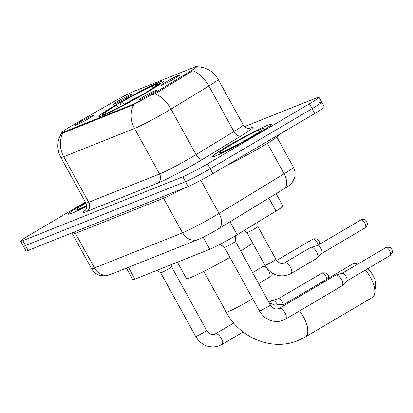 <?xml version="1.0" encoding="UTF-8"?>
<svg xmlns="http://www.w3.org/2000/svg" width="413" height="413" viewBox="0 0 413 413"><rect width="100%" height="100%" fill="white"/><g stroke="black" fill="none" stroke-linecap="round" stroke-linejoin="round"><path stroke-width="0.62" d="M146.383 92.703A36.788 2.246 -28.8 0 0 163.367 81.072A36.788 2.246 -28.8 0 0 115.877 104.881A36.788 2.246 -28.8 0 0 98.893 116.512A36.788 2.246 -28.8 0 0 146.383 92.703M118.18 101.046A10.413 0.635 151.2 0 1 131.623 94.334A10.413 0.635 151.2 0 1 126.812 97.602A10.413 0.635 151.2 0 1 113.389 104.36A10.413 0.635 151.2 0 1 118.18 101.046M166.011 81.955A10.413 0.635 151.2 0 1 179.459 75.243A10.413 0.635 151.2 0 1 174.647 78.511A10.413 0.635 151.2 0 1 161.22 85.269A10.413 0.635 151.2 0 1 166.011 81.955M79.75 122.191A10.413 0.635 151.2 0 1 93.193 115.475A10.413 0.635 151.2 0 1 88.382 118.743A10.413 0.635 151.2 0 1 74.959 125.5A10.413 0.635 151.2 0 1 79.75 122.191M143.523 96.735A10.413 0.635 151.2 0 1 156.971 90.024A10.413 0.635 151.2 0 1 152.16 93.292A10.413 0.635 151.2 0 1 138.737 100.044A10.413 0.635 151.2 0 1 143.523 96.735M276.132 193.687L282.941 206.077A20.82 1.27 151.2 0 1 275.992 211.069L237.15 234.744A20.82 1.27 151.2 0 1 234.491 236.339A20.82 1.27 151.2 0 1 209.768 249.271L134.953 279.136A20.82 1.27 151.2 0 1 132.79 279.678L126.44 268.125M156.775 91.655A18.74 1.146 151.2 0 1 154.379 93.09A18.74 1.146 151.2 0 1 132.129 104.726L63.638 132.067A18.74 1.146 151.2 0 1 61.692 132.558A18.74 1.146 151.2 0 1 72.977 125.098L114.065 101.546A18.74 1.146 151.2 0 1 133.683 91.438L195.07 66.937A18.74 1.146 151.2 0 1 197.016 66.447A18.74 1.146 151.2 0 1 190.76 70.938L156.775 91.655L157.26 92.533L152.418 94.876M255.75 134.927A33.665 2.055 -28.8 0 0 271.295 124.282A33.665 2.055 -28.8 0 0 227.837 146.068A33.665 2.055 -28.8 0 0 212.292 156.718A33.665 2.055 -28.8 0 0 255.75 134.927M85.615 202.52A33.665 2.055 -28.8 0 0 83.937 203.506A33.665 2.055 -28.8 0 0 68.398 214.151A33.665 2.055 -28.8 0 0 86.709 206.221M197.135 66.756C206.397 67.174 213.402 71.372 218.157 79.353A27.764 1.693 151.2 0 1 208.89 86.007L171.023 109.094A27.764 1.693 151.2 0 1 167.471 111.221A27.764 1.693 151.2 0 1 134.514 128.464A24.295 21.739 -111.8 0 1 133.709 104.665L63.963 132.666L62.915 132.919L61.692 132.558M85.398 202.122L30.263 234.636A20.82 1.27 -28.8 0 0 20.65 241.223L23.319 246.076A20.82 1.27 -28.8 0 0 25.482 245.534L185.494 181.668A20.82 1.27 -28.8 0 0 210.212 168.736L312.099 108.655A20.82 1.27 -28.8 0 0 321.712 102.068A20.82 1.27 -28.8 0 0 319.554 102.61M62.915 132.919A24.295 21.739 68.2 0 0 63.716 156.723L134.514 128.464L159.542 173.997A27.764 1.693 -28.8 0 0 192.504 156.754A27.764 1.693 -28.8 0 0 196.056 154.627L233.923 131.541L208.89 86.007A24.295 14.357 -121.4 0 0 192.778 70.752L157.26 92.533M20.65 241.223A20.82 1.27 -28.8 0 0 22.808 240.676L182.825 176.81A20.82 1.27 -28.8 0 0 207.543 163.878L309.43 103.797A20.82 1.27 -28.8 0 0 319.043 97.21A20.82 1.27 -28.8 0 0 316.879 97.757L244.553 126.626M314.768 113.508A20.82 1.27 -28.8 0 0 324.381 106.926L321.712 102.068A20.82 1.27 -28.8 0 1 312.099 108.655L210.212 168.736A20.82 1.27 -28.8 0 1 185.494 181.668L25.482 245.534A20.82 1.27 -28.8 0 1 23.319 246.076L25.988 250.934A20.82 1.27 -28.8 0 0 28.151 250.392L188.163 186.526A20.82 1.27 -28.8 0 0 212.886 173.589L314.768 113.508L309.43 103.797M226.438 165.598A34.702 2.117 -28.8 0 0 262.523 146.29A34.702 2.117 -28.8 0 0 278.548 135.314L278.362 134.979M227.981 146.011A33.319 2.034 -28.8 0 0 212.597 156.548A33.319 2.034 -28.8 0 0 255.606 134.984A33.319 2.034 -28.8 0 0 270.99 124.447A33.319 2.034 -28.8 0 0 227.981 146.011M85.625 202.54A33.319 2.034 -28.8 0 0 84.082 203.444A33.319 2.034 -28.8 0 0 68.703 213.98A33.319 2.034 -28.8 0 0 86.709 206.195M357.772 264.072A19.437 8.596 -120.5 0 0 357.565 263.99A19.437 8.596 -120.5 0 0 353.156 263.706A19.437 8.596 -120.5 0 0 352.63 263.964L285.6 303.493A19.437 8.596 59.5 0 1 286.126 303.235A19.437 8.596 59.5 0 1 288.403 302.966M177.399 262.193L186.454 278.672A38.177 2.328 -28.8 0 0 229.948 257.325M121.36 106.064L120.276 104.091L120.188 102.646A33.04 2.019 -28.8 0 1 155.076 84.397L155.67 84.593M118.985 107.509L116.156 105.279L114.824 105.811A33.04 2.019 -28.8 0 0 102.171 114.571A33.04 2.019 -28.8 0 0 104.308 114.334L104.174 114.948M147.658 91.949L147.436 91.774A33.04 2.019 -28.8 0 0 159.97 82.796A33.04 2.019 -28.8 0 0 157.952 83.25L155.469 84.711L155.061 86.539M116.156 105.279A29.844 1.822 -28.8 0 0 105.078 113.239A29.844 1.822 -28.8 0 0 106.791 112.873L104.308 114.334M155.076 84.397L152.593 85.863A29.844 1.822 -28.8 0 0 121.52 102.114L120.188 102.646M147.436 91.774L146.104 92.306A29.844 1.822 -28.8 0 0 157.291 84.536A29.844 1.822 -28.8 0 0 155.469 84.711M106.791 112.873L107.385 113.069M151.974 88.645L152.593 85.863M121.52 102.114L124.349 104.344A26.7 1.631 -28.8 0 1 146.125 92.651M146.135 92.848L146.104 92.306M240.717 250.98A38.177 2.328 -28.8 0 0 252.642 242.927M142.279 95.098L142.072 94.933A33.04 2.019 -28.8 0 1 107.184 113.188L107.081 113.658M107.184 113.188L109.667 111.722A29.844 1.822 -28.8 0 0 140.74 95.465L142.072 94.933M299.487 310.937A19.437 8.596 59.5 0 1 305.346 336.972L372.371 297.443A19.437 8.596 -120.5 0 0 374.741 293.116A19.437 8.596 -120.5 0 0 365.386 270.061M367.699 268.698A12.493 5.524 59.5 0 1 375.732 285.522L374.741 293.116M235.42 241.352A6.247 0.382 151.2 0 1 235.425 241.362A6.247 0.382 151.2 0 1 232.534 243.329A6.247 0.382 151.2 0 1 224.481 247.377A6.247 0.382 151.2 0 1 224.471 247.372M279.152 308.423L335.671 275.094A6.247 2.762 59.5 0 1 335.841 275.012A6.247 2.762 59.5 0 1 335.986 274.96A6.247 2.762 59.5 0 1 341.432 279.441A6.247 2.762 59.5 0 1 342.284 285.641A6.247 2.762 59.5 0 1 342.016 285.853L285.497 319.182L280.778 321.102C271.615 322.61 264.506 319.239 259.452 310.994A6.247 0.382 151.2 0 0 259.947 310.891A6.247 0.382 151.2 0 0 267.516 306.952A6.247 0.382 151.2 0 0 270.396 304.975C272.621 308.243 275.094 309.569 277.82 308.96L279.152 308.423A6.247 2.762 59.5 0 1 279.322 308.341A6.247 2.762 59.5 0 1 279.487 308.284A6.247 2.762 59.5 0 1 284.908 312.755A6.247 2.762 59.5 0 1 285.497 319.182M342.036 273.365A4.512 1.993 59.5 0 1 342.145 273.329A4.512 1.993 59.5 0 1 346.079 276.565A4.512 1.993 59.5 0 1 346.693 281.041L342.284 285.641M171.648 266.808A6.247 0.382 151.2 0 1 171.648 266.819A6.247 0.382 151.2 0 1 168.762 268.78A6.247 0.382 151.2 0 1 160.703 272.833A6.247 0.382 151.2 0 1 160.698 272.823M268.925 302.295L271.893 300.545A6.247 2.762 59.5 0 1 272.064 300.463A6.247 2.762 59.5 0 1 272.213 300.416A6.247 2.762 59.5 0 1 277.66 304.892A6.247 2.762 59.5 0 1 277.939 305.434M278.259 298.821A4.512 1.993 59.5 0 1 278.367 298.785A4.512 1.993 59.5 0 1 282.301 302.017A4.512 1.993 59.5 0 1 283.241 304.603M257.743 222.194L257.908 226.582A6.247 0.382 151.2 0 1 257.908 226.582A6.247 0.382 151.2 0 1 255.022 228.549A6.247 0.382 151.2 0 1 246.969 232.602A6.247 0.382 151.2 0 1 246.959 232.591M284.681 262.802L310.741 247.433A6.247 2.762 59.5 0 1 310.912 247.351A6.247 2.762 59.5 0 1 311.061 247.299A6.247 2.762 59.5 0 1 316.508 251.78A6.247 2.762 59.5 0 1 317.36 257.98A6.247 2.762 59.5 0 1 317.091 258.197L291.031 273.566L286.307 275.481C277.144 276.989 270.035 273.618 264.981 265.373A6.247 0.382 151.2 0 0 265.476 265.27A6.247 0.382 151.2 0 0 273.045 261.331A6.247 0.382 151.2 0 0 275.93 259.354C278.393 262.766 280.871 264.098 283.354 263.339L284.681 262.802A6.247 2.762 59.5 0 1 284.851 262.72A6.247 2.762 59.5 0 1 285.022 262.663A6.247 2.762 59.5 0 1 290.437 267.134A6.247 2.762 59.5 0 1 291.031 273.566M317.107 245.704A4.512 1.993 59.5 0 1 317.215 245.673A4.512 1.993 59.5 0 1 321.149 248.905A4.512 1.993 59.5 0 1 321.763 253.386L317.36 257.98M252.601 272.606L262.911 266.524A6.247 2.762 59.5 0 1 263.081 266.442A6.247 2.762 59.5 0 1 263.231 266.39A6.247 2.762 59.5 0 1 268.677 270.871A6.247 2.762 59.5 0 1 269.529 277.071A6.247 2.762 59.5 0 1 269.261 277.288L258.626 283.555M230.031 221.791L237.15 234.744M190.76 70.938L191.245 71.816M63.638 132.067L63.963 132.666M132.129 104.726L132.459 105.325M203.155 237.238L209.768 249.271M268.868 198.116L275.992 211.069M128.458 267.319L134.953 279.136M86.725 211.487A6.938 6.21 68.2 0 0 88.749 202.256L159.542 173.997A6.938 6.21 68.2 0 1 157.518 183.233L86.725 211.487A34.702 2.117 151.2 0 1 85.47 210.098M85.868 202.979A27.764 1.693 -28.8 0 0 88.749 202.256L63.716 156.723A27.764 1.693 151.2 0 1 60.835 157.446L85.868 202.979C87.024 205.509 86.962 207.78 85.682 209.789L85.119 210.506M154.808 93.797A24.295 14.357 -121.4 0 1 171.023 109.094L196.056 154.627A6.938 4.099 58.6 0 0 203.16 159.02A34.702 2.117 151.2 0 1 157.518 183.233M249.411 128.366A34.702 2.117 151.2 0 1 241.027 135.934L203.16 159.02M22.808 240.676L28.151 250.392M182.825 176.81L188.163 186.526M207.543 163.878L212.886 173.589M241.027 135.934A6.938 4.099 58.6 0 1 233.923 131.541A27.764 1.693 -28.8 0 0 243.19 124.886C246.272 129.532 250.934 128.231 249.942 128.288M162.242 196.872A3.469 3.108 -111.8 0 1 163.512 198.225L75.445 233.376L94.469 267.98A13.882 12.421 68.2 0 0 110.338 274.547L105.284 275.874L100.576 275.554C96.621 274.537 93.622 272.255 91.588 268.708A27.764 1.693 -28.8 0 0 94.469 267.98L182.536 232.829A27.764 1.693 -28.8 0 0 215.493 215.586A27.764 1.693 -28.8 0 0 219.045 213.459L200.832 180.331M182.938 188.612A27.764 1.693 151.2 0 1 163.512 198.225L182.536 232.829A13.882 12.421 68.2 0 0 198.405 239.401L110.338 274.547M283.793 189.015A13.882 8.203 -121.4 0 0 284.103 173.801A27.764 1.693 -28.8 0 0 293.369 167.146C295.28 170.77 295.594 174.529 294.33 178.421L292.074 182.561C287.897 186.898 289.214 185.401 283.793 189.015L218.74 228.673A13.882 8.203 -121.4 0 0 219.045 213.459L284.103 173.801L267.376 143.378M74.175 232.018A3.469 3.108 -111.8 0 1 75.445 233.376A27.764 1.693 151.2 0 1 72.564 234.104L91.588 268.708M231.295 144.689A25.322 1.544 -28.8 0 0 222.23 152.036A25.322 1.544 -28.8 0 0 252.291 136.311A25.322 1.544 -28.8 0 0 261.357 128.964A25.322 1.544 -28.8 0 0 231.295 144.689M85.889 203.02A25.322 1.544 -28.8 0 0 86.678 205.591M252.715 298.738A19.437 1.187 151.2 0 1 251.331 299.564A19.437 1.187 151.2 0 1 228.26 311.634A19.437 1.187 151.2 0 1 226.241 312.14L203.846 271.403M346.605 281.134L390.146 255.456C392.211 253.045 392.949 251.625 392.35 251.187L391.803 249.39C390.522 248.523 391.839 246.85 386.181 247.382A4.512 4.037 68.2 0 0 385.685 247.624A4.512 1.993 59.5 0 1 389.65 250.691A4.512 1.993 59.5 0 1 390.146 255.456A4.512 1.993 59.5 0 1 390.022 255.518M328.428 278.238L328.35 275.574L326.729 273.375L325.862 272.879L322.408 272.833A4.512 4.037 68.2 0 0 321.908 273.081A4.512 1.993 59.5 0 1 324.912 274.743A4.512 1.993 59.5 0 1 326.92 279.121M171.56 264.521L171.648 266.819L206.624 330.431A6.247 0.382 151.2 0 1 203.738 332.408A6.247 0.382 151.2 0 1 196.17 336.347A6.247 0.382 151.2 0 1 195.674 336.45L160.698 272.828L157.048 270.314M206.624 330.431C208.844 333.699 211.322 335.026 214.048 334.416L215.374 333.874A6.247 2.762 59.5 0 1 215.545 333.792A6.247 2.762 59.5 0 1 215.715 333.74A6.247 2.762 59.5 0 1 221.131 338.211A6.247 2.762 59.5 0 1 221.724 344.638L217.001 346.553C207.837 348.061 200.728 344.695 195.674 336.45M321.675 253.474L365.221 227.8C367.286 225.39 368.019 223.965 367.425 223.531L366.878 221.735C365.598 220.862 366.914 219.189 361.256 219.721A4.512 4.037 68.2 0 0 360.761 219.964A4.512 1.993 59.5 0 1 364.725 223.03A4.512 1.993 59.5 0 1 365.221 227.795A4.512 1.993 59.5 0 1 365.097 227.857M319.404 244.341L319.368 241.553L317.747 239.349L316.879 238.859L313.426 238.812A4.512 4.037 68.2 0 0 312.925 239.055A4.512 1.993 59.5 0 1 315.966 240.769A4.512 1.993 59.5 0 1 317.948 245.198M61.847 132.346L58.904 138.577L58.398 140.497C57.159 146.445 57.97 152.092 60.835 157.446M319.043 97.21L321.712 102.068M218.157 79.353L243.19 124.886M218.74 228.673L216.789 229.84C209.665 234.016 203.537 237.201 198.405 239.401M293.369 167.146L276.86 137.116M71.635 233.035L72.564 234.104M262.503 129.806L252.178 136.362C240.965 143.105 223.397 151.969 221.327 152.294L221.667 152.252M212.741 156.806L212.597 156.548M271.129 124.705L270.99 124.447M86.673 205.581L77.773 209.685M68.842 214.239L68.703 213.98M226.241 312.14C239.788 338.071 272.239 351.458 298.088 340.534L305.346 336.972M285.6 303.493L283.679 304.433L274.64 305.006L269.199 302.791M102.171 114.571L101.779 115.908M159.97 82.796L161.313 83.183M224.481 247.377L220.062 244.331M224.476 247.377L259.452 310.994M342.145 273.329L335.986 274.96M386.181 247.382L342.021 273.365M235.425 241.362L235.214 235.911M235.425 241.357L270.396 304.975M215.374 333.874L233.763 323.033M278.367 298.785L272.213 300.416M322.408 272.833L278.243 298.816M221.724 344.638L243.154 332M264.981 265.373L246.964 232.596L244.011 230.562M317.215 245.673L311.061 247.299M361.256 219.721L317.091 245.704M257.908 226.577L275.93 259.354M265.254 265.858L263.231 266.39M313.426 238.812L276.633 260.448M272.941 273.509L269.529 277.071"/></g></svg>
